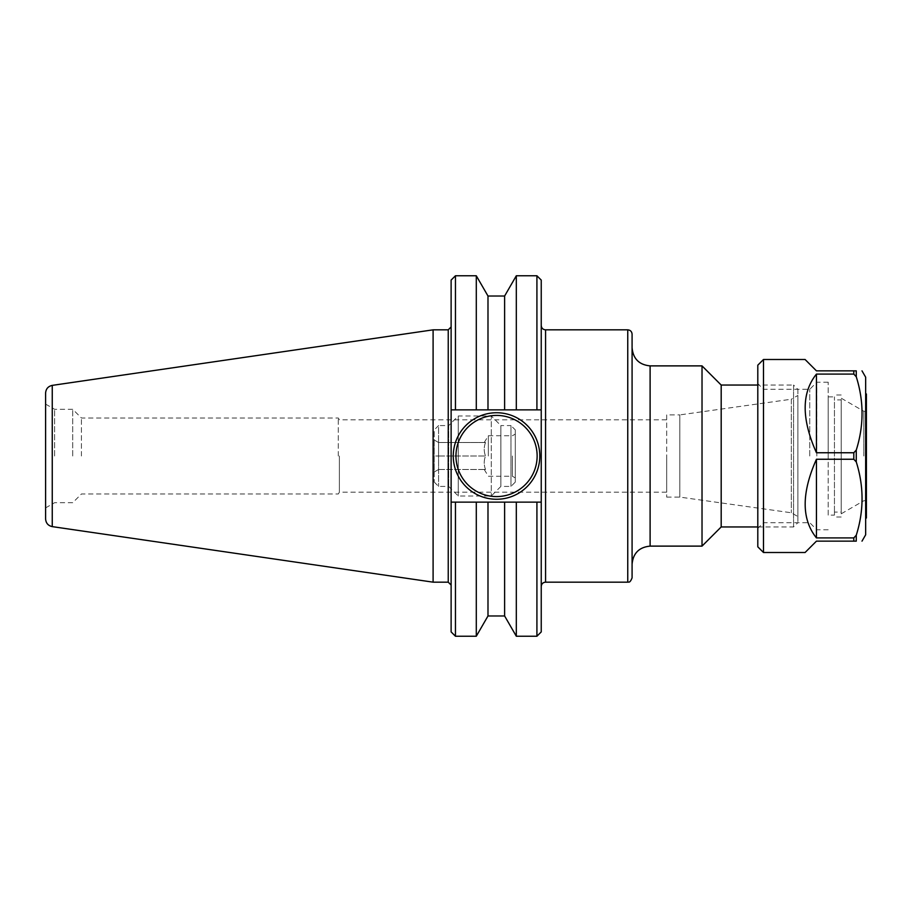 <?xml version="1.0" encoding="UTF-8"?>
<svg xmlns="http://www.w3.org/2000/svg" width="912" height="912" viewBox="0 0 912 912"><rect width="100%" height="100%" fill="white"/><g stroke="black" fill="none" stroke-linecap="round" stroke-linejoin="round"><path stroke-width="0.68" stroke-dasharray="4.56 3.42" d="M632.084 334.157L632.084 577.843M632.084 564.14L632.084 347.86L632.084 564.14M541.238 430.829L541.238 586.484L541.238 409.864L536.917 409.864L536.917 275.766M339.378 456L339.378 492.195L339.378 456M666.683 456L666.683 492.195L666.683 456M451.121 472.108L451.121 326.952L451.121 502.136L541.238 502.136L541.238 631.913M433.097 582.164L433.097 329.836M702.023 546.117L702.023 365.883M666.683 414.903L666.683 497.097L666.683 414.903L679.805 414.903L679.805 497.097L679.805 414.903L791.331 399.228L791.331 512.772L791.331 399.228L797.897 395.443L797.897 516.557L797.897 395.443M721.187 526.954L721.187 385.046M797.897 389.367L797.897 522.633L797.897 389.367L793.565 385.046L793.565 526.954L793.565 385.046L757.804 385.046M541.238 280.087L541.238 409.864L451.121 409.864L451.121 280.087M455.453 275.766L455.453 409.864L536.917 409.864L451.121 409.864L451.121 439.892M451.121 631.913L451.121 502.136L541.238 502.136L541.238 481.171M536.917 636.234L536.917 502.136L455.453 502.136L455.453 636.234M338.295 456L338.295 418.004L338.295 456M81.43 456L81.43 418.004L81.43 456M72.709 456L72.709 409.283L72.709 456M45.6 456L45.6 507.904L45.6 456M54.595 456L54.595 409.283L54.595 456M45.6 518.917L45.6 393.083M537.134 456A40.584 40.584 0 0 0 476.246 420.854A40.584 40.584 0 0 0 476.246 491.146A40.584 40.584 0 0 0 537.134 456M516.317 409.864L516.317 275.766M516.317 636.234L516.317 502.136M504.621 296.024L504.621 409.864M476.292 275.766L476.292 409.864M487.988 296.024L487.988 409.864M504.621 502.136L504.621 615.976M487.988 502.136L487.988 615.976M476.292 502.136L476.292 636.234M828.199 515.12L828.199 396.88L828.199 515.12L834.446 515.12L834.446 396.88L834.446 399.923L841.195 399.923L841.195 512.077L834.446 512.077L834.446 515.12M834.446 512.077L834.446 399.923M841.195 512.077L841.195 399.923M841.195 399.388L841.195 513.809L841.195 399.388M856.265 535.219C863.972 510.788 863.972 486.358 856.265 461.928L853.803 459.249L816.445 459.249C801.42 492.982 801.42 519.202 816.445 537.909L853.803 537.909L856.265 535.219L856.265 541.147L816.445 541.147L805.091 552.501M816.445 459.249L816.445 537.909M816.445 374.091C801.42 392.798 801.42 419.018 816.445 452.751L853.803 452.751L856.265 450.072C863.972 425.642 863.972 401.212 856.265 376.781L853.803 374.091L816.445 374.091L816.445 452.751M805.091 359.499L816.445 370.853L856.265 370.853L856.265 376.781M763.481 359.499L763.481 552.501M865.659 377.192L865.659 534.808M865.659 456L865.659 393.984L865.659 456M757.804 365.176L757.804 546.824M757.804 456L757.804 383.621L757.804 456M763.481 456L763.481 389.299L763.481 456M809.742 456L809.742 389.299L809.742 456M816.844 456L816.844 382.208L816.844 456M828.199 456L828.199 382.208L828.199 456M863.846 456L863.846 411.266L863.846 456M866.4 456L866.4 411.266L866.4 456M866.4 393.984L866.4 518.016M512.407 456L512.407 476.258L512.407 456M515.291 456L515.291 434.078L515.291 456M488.33 456L488.33 435.742L488.33 456M515.291 429.905L515.291 482.095L515.291 429.905L510.959 425.573L510.959 486.427L510.959 425.573L500.87 425.573L500.87 486.427L500.87 425.573L491.283 415.986L491.283 496.014L491.283 415.986L458.257 415.986L458.257 496.014L458.257 415.986L448.67 425.573L448.67 486.427L448.67 425.573L438.581 425.573L438.581 486.427L438.581 425.573L434.26 429.905L434.26 482.095L434.26 429.905M434.26 440.017L438.581 442.514L485.503 442.514C483.816 442.514 483.816 442.514 485.503 442.514C483.816 442.514 483.816 442.514 485.503 442.514C483.816 447.017 483.816 451.508 485.503 456C483.816 460.492 483.816 464.983 485.503 469.486C483.816 469.486 483.816 469.486 485.503 469.486C483.816 469.486 483.816 469.486 485.503 469.486C483.816 464.983 483.816 460.492 485.503 456C483.816 451.508 483.816 447.017 485.503 442.514L438.581 442.514L438.581 456L434.26 456L434.26 471.983L434.26 440.017L434.26 456L438.581 456L438.581 442.514L434.26 440.017M434.26 471.983L438.581 469.486L438.581 456L438.581 469.486L485.503 469.486L438.581 469.486L434.26 471.983M438.581 456L485.503 456L438.581 456M627.752 582.164L627.752 329.836M545.57 329.836L545.57 582.164M448.237 582.164L448.237 329.836M650.108 365.883L650.108 546.117M52.258 385.377L52.258 526.623M853.803 370.853L853.803 374.091M853.803 452.751L853.803 459.249M853.803 537.909L853.803 541.147M856.265 450.072L856.265 461.928M45.6 507.904L54.595 502.717L72.709 502.717L81.43 493.996L338.295 493.996L339.378 492.195L666.683 492.195M45.6 404.096L54.595 409.283L72.709 409.283L81.43 418.004L338.295 418.004L339.378 419.805L666.683 419.805M666.683 497.097L679.805 497.097L791.331 512.772L797.897 516.557M757.804 526.954L793.565 526.954L797.897 522.633M828.199 396.88L834.446 396.88M841.195 394.976L834.446 394.976M841.195 517.024L834.446 517.024M828.199 382.208L816.844 382.208L809.742 389.299L763.481 389.299L757.804 383.621M828.199 529.792L816.844 529.792L809.742 522.701L763.481 522.701L757.804 528.379M866.4 411.266L863.846 411.266L841.195 398.191M866.4 500.734L863.846 500.734L841.195 513.809M484.249 469.486L488.33 476.258L512.407 476.258L515.291 477.922M484.249 442.514L488.33 435.742L512.407 435.742L515.291 434.078M434.26 482.095L438.581 486.427L448.67 486.427L458.257 496.014L491.283 496.014L500.87 486.427L510.959 486.427L515.291 482.095"/><path stroke-width="1.37" d="M627.752 329.836C630.386 330.098 631.822 331.535 632.084 334.157L632.084 577.843C629.645 584.022 628.357 581.48 627.752 582.164L627.752 329.836L545.57 329.836C542.936 329.585 541.5 328.138 541.238 325.516M52.258 385.377L52.258 526.623C48.142 525.7 45.919 523.135 45.6 518.917L45.6 393.083C45.919 388.865 48.142 386.3 52.258 385.377L433.097 329.836L433.097 582.164L448.237 582.164L451.121 585.048M433.097 329.836L448.237 329.836L448.237 582.164M632.084 564.14C633.145 553.196 639.152 547.189 650.108 546.117L650.108 365.883L702.023 365.883L702.023 546.117L650.108 546.117M702.023 365.883L721.187 385.046L721.187 526.954L702.023 546.117M721.187 385.046L757.804 385.046M516.317 502.136L504.621 502.136L504.621 615.976L516.317 636.234L516.317 502.136L541.238 502.136L536.917 502.136L536.917 636.234L541.238 631.913L541.238 409.864L536.917 409.864L541.238 409.864L541.238 280.087L536.917 275.766L536.917 409.864L516.317 409.864L516.317 275.766L536.917 275.766M455.453 636.234L455.453 502.136L451.121 502.136L451.121 631.913L455.453 636.234L476.292 636.234L476.292 502.136L451.121 502.136L451.121 409.864L455.453 409.864L455.453 275.766L476.292 275.766L476.292 409.864L487.988 409.864L487.988 296.024L476.292 275.766M455.453 275.766L451.121 280.087L451.121 409.864L476.292 409.864M539.801 456A43.252 43.252 0 0 1 474.913 493.46A43.252 43.252 0 0 1 474.913 418.54A43.252 43.252 0 0 1 539.801 456M537.134 456A40.584 40.584 0 0 0 476.246 420.854A40.584 40.584 0 0 0 476.246 491.146A40.584 40.584 0 0 0 537.134 456M487.988 409.864L504.621 409.864L504.621 296.024L516.317 275.766M504.621 409.864L516.317 409.864M504.621 502.136L476.292 502.136M504.621 615.976L487.988 615.976L487.988 502.136M816.445 452.751C801.42 419.018 801.42 392.798 816.445 374.091L853.803 374.091L856.265 376.781C863.972 401.212 863.972 425.642 856.265 450.072L853.803 452.751L816.445 452.751L816.445 374.091M816.445 537.909C801.42 519.202 801.42 492.982 816.445 459.249L853.803 459.249L856.265 461.928C863.972 486.358 863.972 510.788 856.265 535.219L853.803 537.909L816.445 537.909L816.445 459.249M763.481 552.501L763.481 359.499L757.804 365.176L757.804 546.824L763.481 552.501L805.091 552.501L816.445 541.147L856.265 541.147C863.972 541.147 863.972 541.147 856.265 541.147C863.972 541.147 863.972 541.147 856.265 541.147L856.265 535.219M856.265 376.781L856.265 370.853C863.972 370.853 863.972 370.853 856.265 370.853C863.972 370.853 863.972 370.853 856.265 370.853L816.445 370.853L805.091 359.499L763.481 359.499M862 541.147L865.659 534.808L865.659 377.192L862 370.853M865.659 518.016L866.4 518.016L866.4 393.984L865.659 393.984M627.752 582.164L545.57 582.164L545.57 329.836M853.803 374.091L853.803 370.853M853.803 541.147L853.803 537.909M853.803 459.249L853.803 452.751M856.265 461.928L856.265 450.072M545.57 582.164C542.936 582.415 541.5 583.862 541.238 586.484M448.237 329.836L451.121 326.952M650.108 365.883C639.152 364.811 633.145 358.804 632.084 347.86M721.187 526.954L757.804 526.954M52.258 526.623L433.097 582.164M516.317 636.234L536.917 636.234M504.621 296.024L487.988 296.024M487.988 615.976L476.292 636.234"/></g></svg>
